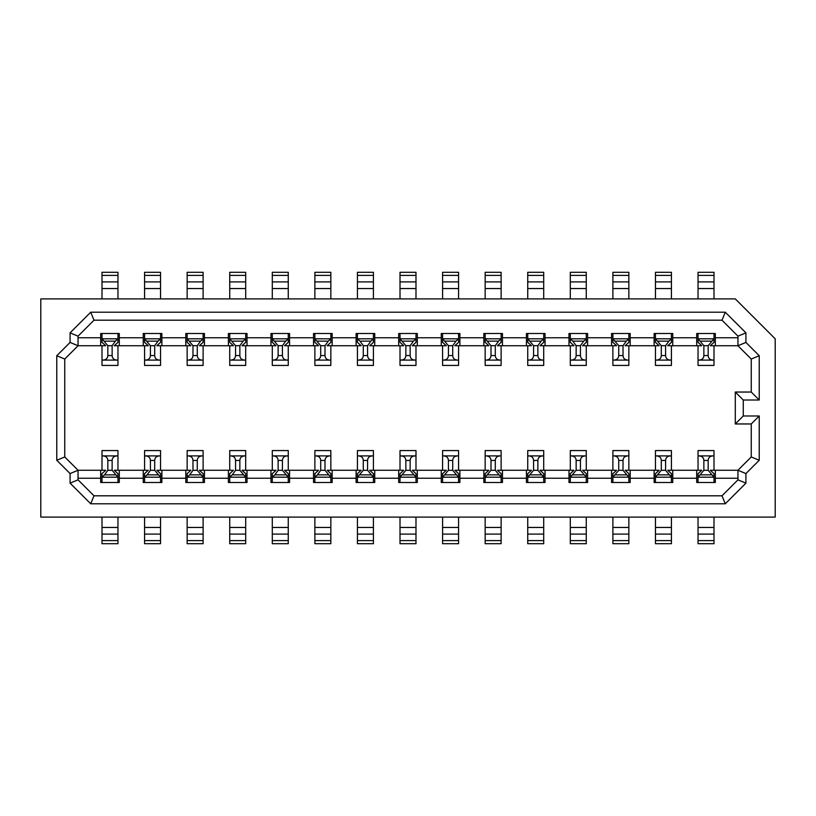 <?xml version="1.0" encoding="UTF-8"?>
<svg xmlns="http://www.w3.org/2000/svg" width="816" height="816" viewBox="0 0 816 816"><rect width="100%" height="100%" fill="white"/><g stroke="black" fill="none" stroke-linecap="round" stroke-linejoin="round"><path stroke-width="1.22" d="M698.037 470.261L698.037 455.899L714 455.899L714 450.575L698.037 450.575L698.037 455.899C701.719 455.787 703.657 457.297 703.861 460.448L703.871 470.312L698.037 477.187L698.037 473.668L701.77 470.261L667.692 470.261L671.425 473.668L671.425 482.501M672.761 470.128L672.761 482.501L654.126 482.501L654.126 478.247L630.187 478.247L630.187 482.501L611.561 482.501L611.561 478.247L587.612 478.247L587.612 482.501L568.987 482.501L568.987 478.247L545.037 478.247L545.037 482.501L526.412 482.501L526.412 478.247L502.462 478.247L502.462 482.501L483.837 482.501L483.837 478.247L459.887 478.247L459.887 482.501L441.262 482.501L441.262 478.247L417.313 478.247L417.313 482.501L398.687 482.501L398.687 478.247L374.738 478.247L374.738 482.501L356.113 482.501L356.113 478.247L332.163 478.247L332.163 482.501L313.538 482.501L313.538 478.247L289.588 478.247L289.588 482.501L270.963 482.501L270.963 478.247L247.013 478.247L247.013 482.501L228.388 482.501L228.388 478.247L204.439 478.247L204.439 482.501L185.813 482.501L185.813 478.247L161.874 478.247L161.874 482.501L143.239 482.501L143.239 478.247L119.299 478.247L119.299 482.501L100.674 482.501L100.674 478.247L78.05 478.247M696.701 470.128L696.701 478.247L672.761 478.247M775.2 517.099L775.2 338.813L735.287 298.901L40.8 298.901L40.8 517.099L775.2 517.099M745.926 332.846L737.95 336.161L721.987 320.188L725.291 312.212L745.926 332.846L745.926 342.424L759.237 355.735L759.237 400.013L743.274 400.013L743.274 415.987L759.237 415.987L759.237 460.265L745.926 473.576L745.926 483.154L725.291 503.788L90.709 503.788L70.074 483.154L70.074 473.576L78.05 470.261L64.75 456.96L64.75 359.04L78.05 345.739L70.074 342.424L70.074 332.846L90.709 312.212L94.013 320.188L78.05 336.161L70.074 332.846M64.75 456.96L56.763 460.265L70.074 473.576M56.763 460.265L56.763 355.735L70.074 342.424M725.291 312.212L90.709 312.212M737.95 336.161L737.95 345.739L751.25 359.04L751.25 392.037L735.287 392.037L735.287 423.963L751.25 423.963L751.25 456.96L737.95 470.261L737.95 479.839L721.987 495.812L725.291 503.788M655.462 470.261L655.462 455.899L671.425 455.899L671.425 450.575L655.462 450.575L655.462 455.899C659.144 455.787 661.093 457.297 661.297 460.448L661.297 470.312L655.462 477.187L655.462 473.668L659.195 470.261L625.117 470.261L628.85 473.668L628.85 482.501M630.187 470.128L630.187 478.247M654.126 478.247L654.126 470.128M612.887 470.261L612.887 455.899L628.85 455.899L628.85 450.575L612.887 450.575L612.887 455.899C616.57 455.787 618.518 457.297 618.722 460.448L618.722 470.312L612.887 477.187L612.887 473.668L616.621 470.261L582.542 470.261L586.276 473.668L586.276 482.501M587.612 470.128L587.612 478.247M611.561 478.247L611.561 470.128M737.95 478.247L715.326 478.247L715.326 470.128M745.926 473.576L737.95 470.261L710.267 470.261L714 473.668L714 482.501M714 345.739L714 360.101L698.037 360.101L698.037 365.425L714 365.425L714 360.101C710.318 360.213 708.37 358.703 708.166 355.552L708.166 345.688L714 338.813L714 342.332L710.267 345.739L737.95 345.739L745.926 342.424M751.25 359.04L759.237 355.735M751.25 392.037L759.237 400.013M735.287 392.037L743.274 400.013M735.287 423.963L743.274 415.987M751.25 423.963L759.237 415.987M751.25 456.96L759.237 460.265M737.95 479.839L745.926 483.154M78.05 337.753L100.674 337.753L100.674 333.499L119.299 333.499L119.299 337.753L143.239 337.753L143.239 333.499L161.874 333.499L161.874 337.753L185.813 337.753L185.813 333.499L204.439 333.499L204.439 337.753L228.388 337.753L228.388 333.499L247.013 333.499L247.013 337.753L270.963 337.753L270.963 333.499L289.588 333.499L289.588 337.753L313.538 337.753L313.538 333.499L332.163 333.499L332.163 337.753L356.113 337.753L356.113 333.499L374.738 333.499L374.738 337.753L398.687 337.753L398.687 333.499L417.313 333.499L417.313 337.753L441.262 337.753L441.262 333.499L459.887 333.499L459.887 337.753L483.837 337.753L483.837 333.499L502.462 333.499L502.462 337.753L526.412 337.753L526.412 333.499L545.037 333.499L545.037 337.753L568.987 337.753L568.987 333.499L587.612 333.499L587.612 337.753L611.561 337.753L611.561 333.499L630.187 333.499L630.187 337.753L654.126 337.753L654.126 333.499L672.761 333.499L672.761 337.753L696.701 337.753L696.701 345.872M587.612 337.753L587.612 345.872M628.85 345.739L628.85 365.425L612.887 365.425L612.887 360.101C616.57 360.213 618.518 358.703 618.722 355.552L618.722 345.688L612.887 338.813L612.887 342.332L616.621 345.739L582.542 345.739L586.276 342.332L586.276 333.499M611.561 345.872L611.561 337.753M630.187 337.753L630.187 345.872M671.425 345.739L671.425 365.425L655.462 365.425L655.462 360.101C659.144 360.213 661.093 358.703 661.297 355.552L661.297 345.688L655.462 338.813L655.462 342.332L659.195 345.739L625.117 345.739L628.85 342.332L628.85 333.499M654.126 345.872L654.126 337.753M672.761 337.753L672.761 345.872M698.037 345.739L698.037 360.101C701.719 360.213 703.657 358.703 703.861 355.552L703.871 345.688L698.037 338.813L698.037 342.332L701.77 345.739L667.692 345.739L671.425 342.332L671.425 333.499M715.326 345.872L715.326 337.753L737.95 337.753M696.701 478.247L696.701 482.501L715.326 482.501L715.326 478.247M527.738 470.261L527.738 455.899L543.701 455.899L543.701 450.575L527.738 450.575L527.738 455.899C531.42 455.787 533.368 457.297 533.572 460.448L533.582 470.312L527.738 477.187L527.738 473.668L531.471 470.261L497.393 470.261L501.126 473.668L501.126 482.501M502.462 470.128L502.462 478.247M526.412 478.247L526.412 470.128M485.163 470.261L485.163 455.899L501.126 455.899L501.126 450.575L485.163 450.575L485.163 455.899C488.845 455.787 490.793 457.297 490.997 460.448L491.008 470.312L485.163 477.187L485.163 473.668L488.896 470.261L454.818 470.261L458.561 473.668L458.561 482.501M459.887 470.128L459.887 478.247M483.837 478.247L483.837 470.128M442.588 470.261L442.588 455.899L458.561 455.899L458.561 450.575L442.588 450.575L442.588 455.899C446.27 455.787 448.219 457.297 448.423 460.448L448.433 470.312L442.588 477.187L442.588 473.668L446.321 470.261L417.313 470.261L417.313 478.247M441.262 478.247L441.262 470.128M400.013 470.261L400.013 455.899L415.987 455.899L415.987 450.575L400.013 450.575L400.013 455.899C403.706 455.787 405.644 457.297 405.848 460.448L405.858 470.312L400.013 477.187L400.013 473.668L403.757 470.261L374.738 470.261L374.738 478.247M398.687 478.247L398.687 470.128M357.439 470.261L357.439 455.899L373.412 455.899L373.412 450.575L357.439 450.575L357.439 455.899C361.131 455.787 363.069 457.297 363.273 460.448L363.283 470.312L357.439 477.187L357.439 473.668L361.182 470.261L332.163 470.261L332.163 478.247M356.113 478.247L356.113 470.128M313.538 478.247L313.538 470.261L289.588 470.261L289.588 478.247M270.963 478.247L270.963 470.261L247.013 470.261L247.013 478.247M228.388 478.247L228.388 470.261L204.439 470.261L204.439 478.247M185.813 478.247L185.813 470.261L161.874 470.261L161.874 478.247M143.239 478.247L143.239 470.261L119.299 470.261L119.299 478.247M100.674 478.247L100.674 470.261L78.05 470.261L78.05 479.839L94.013 495.812L90.709 503.788M721.987 495.812L94.013 495.812M570.313 470.261L570.313 455.899L586.276 455.899L586.276 450.575L570.313 450.575L570.313 455.899C573.995 455.787 575.943 457.297 576.147 460.448L576.147 470.312L570.313 477.187L570.313 473.668L574.046 470.261L539.968 470.261L543.701 473.668L543.701 482.501M545.037 470.128L545.037 478.247M568.987 478.247L568.987 470.128M78.05 479.839L70.074 483.154M56.763 355.735L64.75 359.04M100.674 337.753L100.674 345.739L78.05 345.739L78.05 336.161M721.987 320.188L94.013 320.188M715.326 337.753L715.326 333.499L696.701 333.499L696.701 337.753M143.239 337.753L143.239 345.739L119.299 345.739L119.299 337.753M185.813 337.753L185.813 345.739L161.874 345.739L161.874 337.753M204.439 337.753L204.439 345.739L228.388 345.739L228.388 337.753M247.013 337.753L247.013 345.739L270.963 345.739L270.963 337.753M289.588 337.753L289.588 345.739L318.607 345.739L314.874 342.332L314.874 333.499M313.538 345.872L313.538 337.753M332.163 337.753L332.163 345.739L361.182 345.739L357.439 342.332L357.439 333.499M356.113 345.872L356.113 337.753M374.738 337.753L374.738 345.872M415.987 345.739L415.987 365.425L400.013 365.425L400.013 360.101C403.706 360.213 405.644 358.703 405.848 355.552L405.858 345.688L400.013 338.813L400.013 342.332L403.757 345.739L369.679 345.739L373.412 342.332L373.412 333.499M398.687 345.872L398.687 337.753M417.313 337.753L417.313 345.739L446.321 345.739L442.588 342.332L442.588 333.499M441.262 345.872L441.262 337.753M459.887 337.753L459.887 345.739L488.896 345.739L485.163 342.332L485.163 333.499M483.837 345.872L483.837 337.753M502.462 337.753L502.462 345.739L531.471 345.739L527.738 342.332L527.738 333.499M526.412 345.872L526.412 337.753M545.037 337.753L545.037 345.739L574.046 345.739L570.313 342.332L570.313 333.499M568.987 345.872L568.987 337.753M228.388 345.739L233.458 345.739L229.724 342.332L229.724 333.499M203.113 345.739L203.113 360.101L187.15 360.101L187.15 365.425L203.113 365.425L203.113 360.101C199.43 360.213 197.482 358.703 197.278 355.552L197.278 345.688L200.583 341.129L203.113 338.813L203.113 342.332L199.379 345.739L204.439 345.739M185.813 345.739L190.883 345.739L187.15 342.332L187.15 333.499M160.538 345.739L160.538 360.101L144.575 360.101L144.575 365.425L160.538 365.425L160.538 360.101C156.856 360.213 154.907 358.703 154.703 355.552L154.703 345.688L158.008 341.129L160.538 338.813L160.538 342.332L156.805 345.739L161.874 345.739M143.239 345.739L148.308 345.739L144.575 342.332L144.575 333.499M117.963 345.739L117.963 360.101L102 360.101L102 365.425L117.963 365.425L117.963 360.101C114.281 360.213 112.343 358.703 112.139 355.552L112.129 345.688L115.433 341.129L117.963 338.813L117.963 342.332L114.23 345.739L119.299 345.739M100.674 345.739L105.733 345.739L102 342.332L102 333.499M270.963 345.739L276.032 345.739L272.299 342.332L272.299 333.499M245.687 345.739L245.687 360.101L229.724 360.101L229.724 365.425L245.687 365.425L245.687 360.101C242.005 360.213 240.057 358.703 239.853 355.552L239.853 345.688L243.158 341.129L245.687 338.813L245.687 342.332L241.954 345.739L247.013 345.739M288.262 345.739L288.262 360.101L272.299 360.101L272.299 365.425L288.262 365.425L288.262 360.101C284.58 360.213 282.632 358.703 282.428 355.552L282.418 345.688L285.733 341.129L288.262 338.813L288.262 342.332L284.529 345.739L289.588 345.739M330.837 345.739L330.837 360.101L314.874 360.101L314.874 365.425L330.837 365.425L330.837 360.101C327.155 360.213 325.207 358.703 325.003 355.552L324.992 345.688L328.297 341.129L330.837 338.813L330.837 342.332L327.104 345.739L332.163 345.739M400.013 345.739L400.013 360.101L415.987 360.101C412.294 360.213 410.356 358.703 410.152 355.552L410.142 345.688L413.447 341.129L415.987 338.813L415.987 342.332L412.243 345.739L417.313 345.739M458.561 345.739L458.561 360.101L442.588 360.101L442.588 365.425L458.561 365.425L458.561 360.101C454.869 360.213 452.931 358.703 452.727 355.552L452.717 345.688L456.022 341.129L458.561 338.813L458.561 342.332L454.818 345.739L459.887 345.739M501.126 345.739L501.126 360.101L485.163 360.101L485.163 365.425L501.126 365.425L501.126 360.101C497.444 360.213 495.506 358.703 495.302 355.552L495.292 345.688L498.596 341.129L501.126 338.813L501.126 342.332L497.393 345.739L502.462 345.739M543.701 345.739L543.701 360.101L527.738 360.101L527.738 365.425L543.701 365.425L543.701 360.101C540.019 360.213 538.081 358.703 537.877 355.552L537.866 345.688L541.171 341.129L543.701 338.813L543.701 342.332L539.968 345.739L545.037 345.739M374.738 470.261L369.679 470.261L373.412 473.668L373.412 482.501M417.313 470.261L412.243 470.261L415.987 473.668L415.987 482.501M332.163 470.261L327.104 470.261L330.837 473.668L330.837 482.501M289.588 470.261L284.529 470.261L288.262 473.668L288.262 482.501M314.874 470.261L314.874 455.899L330.837 455.899L330.837 450.575L314.874 450.575L314.874 455.899C318.556 455.787 320.494 457.297 320.698 460.448L320.708 470.312L317.404 474.871L314.874 477.187L314.874 473.668L318.607 470.261L313.538 470.261M247.013 470.261L241.954 470.261L245.687 473.668L245.687 482.501M272.299 470.261L272.299 455.899L288.262 455.899L288.262 450.575L272.299 450.575L272.299 455.899C275.981 455.787 277.919 457.297 278.123 460.448L278.134 470.312L274.829 474.871L272.299 477.187L272.299 473.668L276.032 470.261L270.963 470.261M204.439 470.261L199.379 470.261L203.113 473.668L203.113 482.501M229.724 470.261L229.724 455.899L245.687 455.899L245.687 450.575L229.724 450.575L229.724 455.899C233.407 455.787 235.345 457.297 235.549 460.448L235.559 470.312L232.254 474.871L229.724 477.187L229.724 473.668L233.458 470.261L228.388 470.261M161.874 470.261L156.805 470.261L160.538 473.668L160.538 482.501M187.15 470.261L187.15 455.899L203.113 455.899L203.113 450.575L187.15 450.575L187.15 455.899C190.832 455.787 192.78 457.297 192.974 460.448L192.984 470.312L189.679 474.871L187.15 477.187L187.15 473.668L190.883 470.261L185.813 470.261M119.299 470.261L114.23 470.261L117.963 473.668L117.963 482.501M144.575 470.261L144.575 455.899L160.538 455.899L160.538 450.575L144.575 450.575L144.575 455.899C148.257 455.787 150.205 457.297 150.409 460.448L150.409 470.312L147.104 474.871L144.575 477.187L144.575 473.668L148.308 470.261L143.239 470.261M102 470.261L102 455.899L117.963 455.899L117.963 450.575L102 450.575L102 455.899C105.682 455.787 107.63 457.297 107.834 460.448L107.834 470.312L104.53 474.871L102 477.187L102 473.668L105.733 470.261L100.674 470.261M714 517.099L714 543.701L698.037 543.701L698.037 540.6L714 540.6M698.037 517.099L698.037 540.6M671.425 517.099L671.425 543.701L655.462 543.701L655.462 540.6L671.425 540.6M655.462 517.099L655.462 540.6M628.85 517.099L628.85 543.701L612.887 543.701L612.887 540.6L628.85 540.6M612.887 517.099L612.887 540.6M586.276 517.099L586.276 543.701L570.313 543.701L570.313 540.6L586.276 540.6M570.313 517.099L570.313 540.6M543.701 517.099L543.701 543.701L527.738 543.701L527.738 540.6L543.701 540.6M527.738 517.099L527.738 540.6M501.126 517.099L501.126 543.701L485.163 543.701L485.163 540.6L501.126 540.6M485.163 517.099L485.163 540.6M458.561 517.099L458.561 543.701L442.588 543.701L442.588 540.6L458.561 540.6M442.588 517.099L442.588 540.6M415.987 517.099L415.987 543.701L400.013 543.701L400.013 540.6L415.987 540.6M400.013 517.099L400.013 540.6M373.412 517.099L373.412 543.701L357.439 543.701L357.439 540.6L373.412 540.6M357.439 517.099L357.439 540.6M330.837 517.099L330.837 543.701L314.874 543.701L314.874 540.6L330.837 540.6M314.874 517.099L314.874 540.6M288.262 517.099L288.262 543.701L272.299 543.701L272.299 540.6L288.262 540.6M272.299 517.099L272.299 540.6M245.687 517.099L245.687 543.701L229.724 543.701L229.724 540.6L245.687 540.6M229.724 517.099L229.724 540.6M203.113 517.099L203.113 543.701L187.15 543.701L187.15 540.6L203.113 540.6M187.15 517.099L187.15 540.6M160.538 517.099L160.538 543.701L144.575 543.701L144.575 540.6L160.538 540.6M144.575 517.099L144.575 540.6M117.963 517.099L117.963 543.701L102 543.701L102 540.6L117.963 540.6M102 517.099L102 540.6M102 298.901L102 272.299L117.963 272.299L117.963 275.4L102 275.4M117.963 298.901L117.963 275.4M144.575 298.901L144.575 272.299L160.538 272.299L160.538 275.4L144.575 275.4M160.538 298.901L160.538 275.4M187.15 298.901L187.15 272.299L203.113 272.299L203.113 275.4L187.15 275.4M203.113 298.901L203.113 275.4M229.724 298.901L229.724 272.299L245.687 272.299L245.687 275.4L229.724 275.4M245.687 298.901L245.687 275.4M272.299 298.901L272.299 272.299L288.262 272.299L288.262 275.4L272.299 275.4M288.262 298.901L288.262 275.4M314.874 298.901L314.874 272.299L330.837 272.299L330.837 275.4L314.874 275.4M330.837 298.901L330.837 275.4M357.439 298.901L357.439 272.299L373.412 272.299L373.412 275.4L357.439 275.4M373.412 298.901L373.412 275.4M400.013 298.901L400.013 272.299L415.987 272.299L415.987 275.4L400.013 275.4M415.987 298.901L415.987 275.4M442.588 298.901L442.588 272.299L458.561 272.299L458.561 275.4L442.588 275.4M458.561 298.901L458.561 275.4M485.163 298.901L485.163 272.299L501.126 272.299L501.126 275.4L485.163 275.4M501.126 298.901L501.126 275.4M527.738 298.901L527.738 272.299L543.701 272.299L543.701 275.4L527.738 275.4M543.701 298.901L543.701 275.4M570.313 298.901L570.313 272.299L586.276 272.299L586.276 275.4L570.313 275.4M586.276 298.901L586.276 275.4M612.887 298.901L612.887 272.299L628.85 272.299L628.85 275.4L612.887 275.4M628.85 298.901L628.85 275.4M655.462 298.901L655.462 272.299L671.425 272.299L671.425 275.4L655.462 275.4M671.425 298.901L671.425 275.4M698.037 298.901L698.037 272.299L714 272.299L714 275.4L698.037 275.4M714 298.901L714 275.4M107.834 460.448L112.139 460.448C112.343 457.297 114.281 455.787 117.963 455.899L117.963 470.261M150.409 460.448L154.703 460.448C154.907 457.297 156.856 455.787 160.538 455.899L160.538 470.261M192.974 460.448L197.278 460.448C197.482 457.297 199.43 455.787 203.113 455.899L203.113 470.261M235.549 460.448L239.853 460.448C240.057 457.297 242.005 455.787 245.687 455.899L245.687 470.261M278.123 460.448L282.428 460.448C282.632 457.297 284.58 455.787 288.262 455.899L288.262 470.261M320.698 460.448L325.003 460.448C325.207 457.297 327.155 455.787 330.837 455.899L330.837 470.261M363.273 460.448L367.577 460.448C367.781 457.297 369.73 455.787 373.412 455.899L373.412 470.261M405.848 460.448L410.152 460.448C410.356 457.297 412.294 455.787 415.987 455.899L415.987 470.261M448.423 460.448L452.727 460.448C452.931 457.297 454.869 455.787 458.561 455.899L458.561 470.261M490.997 460.448L495.302 460.448C495.506 457.297 497.444 455.787 501.126 455.899L501.126 470.261M533.572 460.448L537.877 460.448C538.081 457.297 540.019 455.787 543.701 455.899L543.701 470.261M576.147 460.448L580.451 460.448C580.655 457.297 582.593 455.787 586.276 455.899L586.276 470.261M618.722 460.448L623.026 460.448C623.22 457.297 625.168 455.787 628.85 455.899L628.85 470.261M661.297 460.448L665.591 460.448C665.795 457.297 667.743 455.787 671.425 455.899L671.425 470.261M698.037 455.899L714 455.899L714 470.261M657.992 341.129L668.896 341.129L665.591 345.688L665.591 355.552C665.795 358.703 667.743 360.213 671.425 360.101L655.462 360.101L655.462 345.739M615.417 341.129L626.321 341.129L623.016 345.688L623.026 355.552C623.22 358.703 625.168 360.213 628.85 360.101L612.887 360.101L612.887 345.739M570.313 345.739L570.313 360.101C573.995 360.213 575.943 358.703 576.147 355.552L576.147 345.688L572.842 341.129L583.746 341.129L580.441 345.688L580.451 355.552C580.655 358.703 582.593 360.213 586.276 360.101L570.313 360.101L570.313 365.425L586.276 365.425L586.276 345.739M537.877 355.552L533.572 355.552C533.368 358.703 531.42 360.213 527.738 360.101L527.738 345.739M495.302 355.552L490.997 355.552C490.793 358.703 488.845 360.213 485.163 360.101L485.163 345.739M452.727 355.552L448.423 355.552C448.219 358.703 446.27 360.213 442.588 360.101L442.588 345.739M357.439 345.739L357.439 360.101C361.131 360.213 363.069 358.703 363.273 355.552L363.283 345.688L359.978 341.129L370.872 341.129L367.567 345.688L367.577 355.552C367.781 358.703 369.73 360.213 373.412 360.101L357.439 360.101L357.439 365.425L373.412 365.425L373.412 345.739M325.003 355.552L320.698 355.552C320.494 358.703 318.556 360.213 314.874 360.101L314.874 345.739M282.428 355.552L278.123 355.552C277.919 358.703 275.981 360.213 272.299 360.101L272.299 345.739M239.853 355.552L235.549 355.552C235.345 358.703 233.407 360.213 229.724 360.101L229.724 345.739M197.278 355.552L192.974 355.552C192.78 358.703 190.832 360.213 187.15 360.101L187.15 345.739M154.703 355.552L150.409 355.552C150.205 358.703 148.257 360.213 144.575 360.101L144.575 345.739M112.139 355.552L107.834 355.552C107.63 358.703 105.682 360.213 102 360.101L102 345.739M714 455.899C710.318 455.787 708.37 457.297 708.166 460.448L708.166 470.312L714 477.187L698.037 477.187L698.037 482.501M107.834 355.552L107.834 345.688L102 338.813L117.963 338.813L117.963 333.499M150.409 355.552L150.409 345.688L144.575 338.813L160.538 338.813L160.538 333.499M192.974 355.552L192.984 345.688L187.15 338.813L203.113 338.813L203.113 333.499M235.549 355.552L235.559 345.688L229.724 338.813L245.687 338.813L245.687 333.499M278.123 355.552L278.134 345.688L272.299 338.813L288.262 338.813L288.262 333.499M320.698 355.552L320.708 345.688L314.874 338.813L330.837 338.813L330.837 333.499M400.013 333.499L400.013 338.813L415.987 338.813L415.987 333.499M448.423 355.552L448.433 345.688L442.588 338.813L458.561 338.813L458.561 333.499M490.997 355.552L491.008 345.688L485.163 338.813L501.126 338.813L501.126 333.499M533.572 355.552L533.582 345.688L527.738 338.813L543.701 338.813L543.701 333.499M626.321 341.129L628.85 338.813L612.887 338.813L612.887 333.499M668.896 341.129L671.425 338.813L655.462 338.813L655.462 333.499M698.037 333.499L698.037 338.813L714 338.813L714 333.499M112.139 460.448L112.129 470.312L117.963 477.187L102 477.187L102 482.501M154.703 460.448L154.703 470.312L160.538 477.187L144.575 477.187L144.575 482.501M197.278 460.448L197.278 470.312L203.113 477.187L187.15 477.187L187.15 482.501M239.853 460.448L239.853 470.312L245.687 477.187L229.724 477.187L229.724 482.501M282.428 460.448L282.418 470.312L288.262 477.187L272.299 477.187L272.299 482.501M325.003 460.448L324.992 470.312L330.837 477.187L314.874 477.187L314.874 482.501M367.577 460.448L367.567 470.312L373.412 477.187L357.439 477.187L357.439 482.501M410.152 460.448L410.142 470.312L415.987 477.187L400.013 477.187L400.013 482.501M452.727 460.448L452.717 470.312L458.561 477.187L442.588 477.187L442.588 482.501M495.302 460.448L495.292 470.312L501.126 477.187L485.163 477.187L485.163 482.501M537.877 460.448L537.866 470.312L543.701 477.187L527.738 477.187L527.738 482.501M580.451 460.448L580.441 470.312L586.276 477.187L570.313 477.187L570.313 482.501M623.026 460.448L623.016 470.312L628.85 477.187L612.887 477.187L612.887 482.501M665.591 460.448L665.591 470.312L671.425 477.187L655.462 477.187L655.462 482.501M583.746 341.129L586.276 338.813L570.313 338.813L572.842 341.129M370.872 341.129L373.412 338.813L357.439 338.813L359.978 341.129M655.462 527.452L671.425 527.452M698.037 527.452L714 527.452M102 527.452L117.963 527.452M144.575 527.452L160.538 527.452M187.15 527.452L203.113 527.452M229.724 527.452L245.687 527.452M272.299 527.452L288.262 527.452M314.874 527.452L330.837 527.452M357.439 527.452L373.412 527.452M400.013 527.452L415.987 527.452M442.588 527.452L458.561 527.452M485.163 527.452L501.126 527.452M527.738 527.452L543.701 527.452M570.313 527.452L586.276 527.452M612.887 527.452L628.85 527.452M698.037 534.103L714 534.103M655.462 534.103L671.425 534.103M612.887 534.103L628.85 534.103M570.313 534.103L586.276 534.103M527.738 534.103L543.701 534.103M485.163 534.103L501.126 534.103M442.588 534.103L458.561 534.103M400.013 534.103L415.987 534.103M357.439 534.103L373.412 534.103M314.874 534.103L330.837 534.103M272.299 534.103L288.262 534.103M229.724 534.103L245.687 534.103M187.15 534.103L203.113 534.103M144.575 534.103L160.538 534.103M102 534.103L117.963 534.103M458.561 288.548L442.588 288.548M415.987 288.548L400.013 288.548M373.412 288.548L357.439 288.548M330.837 288.548L314.874 288.548M288.262 288.548L272.299 288.548M245.687 288.548L229.724 288.548M203.113 288.548L187.15 288.548M160.538 288.548L144.575 288.548M117.963 288.548L102 288.548M714 288.548L698.037 288.548M671.425 288.548L655.462 288.548M628.85 288.548L612.887 288.548M586.276 288.548L570.313 288.548M543.701 288.548L527.738 288.548M501.126 288.548L485.163 288.548M117.963 281.897L102 281.897M160.538 281.897L144.575 281.897M203.113 281.897L187.15 281.897M245.687 281.897L229.724 281.897M288.262 281.897L272.299 281.897M330.837 281.897L314.874 281.897M373.412 281.897L357.439 281.897M415.987 281.897L400.013 281.897M458.561 281.897L442.588 281.897M501.126 281.897L485.163 281.897M543.701 281.897L527.738 281.897M586.276 281.897L570.313 281.897M628.85 281.897L612.887 281.897M671.425 281.897L655.462 281.897M714 281.897L698.037 281.897M700.567 341.129L711.47 341.129M708.166 345.688L703.871 345.688M708.166 355.552L703.861 355.552M703.861 460.448L708.166 460.448M703.871 470.312L708.166 470.312M711.47 474.871L700.567 474.871M115.433 474.871L104.53 474.871M107.834 470.312L112.129 470.312M112.129 345.688L107.834 345.688M104.53 341.129L115.433 341.129M147.104 341.129L158.008 341.129M189.679 341.129L200.583 341.129M232.254 341.129L243.158 341.129M274.829 341.129L285.733 341.129M317.404 341.129L328.297 341.129M402.553 341.129L413.447 341.129M445.128 341.129L456.022 341.129M487.703 341.129L498.596 341.129M530.267 341.129L541.171 341.129M158.008 474.871L147.104 474.871M150.409 470.312L154.703 470.312M200.583 474.871L189.679 474.871M192.984 470.312L197.278 470.312M243.158 474.871L232.254 474.871M235.559 470.312L239.853 470.312M285.733 474.871L274.829 474.871M278.134 470.312L282.418 470.312M328.297 474.871L317.404 474.871M320.708 470.312L324.992 470.312M370.872 474.871L359.978 474.871M363.283 470.312L367.567 470.312M413.447 474.871L402.553 474.871M405.858 470.312L410.142 470.312M456.022 474.871L445.128 474.871M448.433 470.312L452.717 470.312M498.596 474.871L487.703 474.871M491.008 470.312L495.292 470.312M541.171 474.871L530.267 474.871M533.582 470.312L537.866 470.312M583.746 474.871L572.842 474.871M576.147 470.312L580.441 470.312M626.321 474.871L615.417 474.871M618.722 470.312L623.016 470.312M668.896 474.871L657.992 474.871M661.297 470.312L665.591 470.312M665.591 345.688L661.297 345.688M665.591 355.552L661.297 355.552M623.016 345.688L618.722 345.688M623.026 355.552L618.722 355.552M580.441 345.688L576.147 345.688M580.451 355.552L576.147 355.552M537.866 345.688L533.582 345.688M495.292 345.688L491.008 345.688M452.717 345.688L448.433 345.688M410.142 345.688L405.858 345.688M410.152 355.552L405.848 355.552M367.567 345.688L363.283 345.688M367.577 355.552L363.273 355.552M324.992 345.688L320.708 345.688M282.418 345.688L278.134 345.688M239.853 345.688L235.559 345.688M197.278 345.688L192.984 345.688M154.703 345.688L150.409 345.688"/></g></svg>
